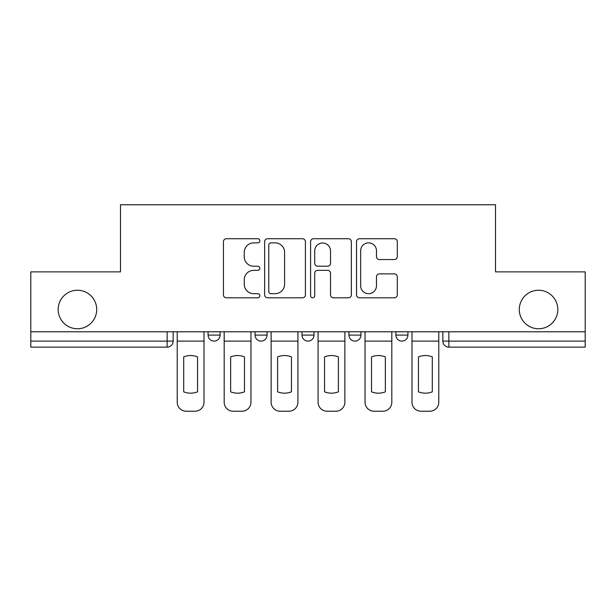 <?xml version="1.0" encoding="UTF-8"?>
<svg xmlns="http://www.w3.org/2000/svg" width="616" height="616" viewBox="0 0 616 616"><rect width="100%" height="100%" fill="white"/><g stroke="black" fill="none" stroke-linecap="round" stroke-linejoin="round"><path stroke-width="0.92" d="M259.844 240.794A2.071 2.071 0 0 0 257.781 238.731L226.388 238.731A2.957 2.957 0 0 0 223.431 241.68L223.431 294.856A2.957 2.957 0 0 0 226.388 297.813L257.781 297.813A2.071 2.071 0 0 0 259.844 295.749A2.071 2.071 0 0 0 257.781 293.678L253.715 293.678A9.456 9.456 0 0 1 244.259 284.222L244.259 279.795A9.456 9.456 0 0 1 253.715 270.339L257.781 270.339A2.071 2.071 0 0 0 259.844 268.268A2.071 2.071 0 0 0 257.781 266.204L253.715 266.204A9.456 9.456 0 0 1 244.259 256.749L244.259 252.321A9.456 9.456 0 0 1 253.715 242.866L257.781 242.866A2.071 2.071 0 0 0 259.844 240.794M519.288 309.502A19.265 19.265 0 0 0 538.546 328.767A19.265 19.265 0 0 0 557.811 309.502A19.265 19.265 0 0 0 538.546 290.244A19.265 19.265 0 0 0 519.288 309.502M58.189 309.502A19.265 19.265 0 0 0 77.454 328.767A19.265 19.265 0 0 0 96.712 309.502A19.265 19.265 0 0 0 77.454 290.244A19.265 19.265 0 0 0 58.189 309.502M348.933 335.089L348.933 331.778L348.933 335.089A6.021 6.021 0 0 0 354.955 341.11A6.021 6.021 0 0 1 348.933 335.089L360.968 335.089A6.021 6.021 0 0 1 354.955 341.11M255.032 335.089L255.032 331.778L255.032 335.089A6.021 6.021 0 0 0 261.045 341.11A6.021 6.021 0 0 1 255.032 335.089L267.067 335.089A6.021 6.021 0 0 1 261.045 341.11A6.021 6.021 0 0 0 267.067 335.089L267.067 331.778L267.067 335.089M394.34 259.559A2.957 2.957 0 0 0 397.297 256.603L397.297 241.68A2.957 2.957 0 0 0 394.34 238.731L359.482 238.731A2.957 2.957 0 0 0 356.525 241.68L356.525 294.856A2.957 2.957 0 0 0 359.482 297.813L394.34 297.813A2.957 2.957 0 0 0 397.297 294.856L397.297 276.838A2.957 2.957 0 0 0 394.34 273.881L379.418 273.881A2.957 2.957 0 0 0 376.468 276.838L376.468 285.778A7.9 7.9 0 0 1 368.56 293.678A7.9 7.9 0 0 1 360.66 285.778L360.66 250.766A7.9 7.9 0 0 1 368.56 242.866A7.9 7.9 0 0 1 376.468 250.766L376.468 256.603A2.957 2.957 0 0 0 379.418 259.559L394.34 259.559M30.8 331.778L30.8 271.879L120.49 271.879L120.49 204.766L495.51 204.766L495.51 271.879L585.2 271.879L585.2 331.778L30.8 331.778L30.8 341.11L173.165 341.11L173.165 331.778L173.165 341.11A6.021 6.021 0 0 1 167.144 347.124L30.8 347.124L30.8 341.11M305.413 241.68A2.957 2.957 0 0 0 302.464 238.731L267.598 238.731A2.957 2.957 0 0 0 264.649 241.68L264.649 294.856A2.957 2.957 0 0 0 267.598 297.813L302.464 297.813A2.957 2.957 0 0 0 305.413 294.856L305.413 241.68M313.536 238.731L348.402 238.731A2.957 2.957 0 0 1 351.351 241.68L351.351 294.856A2.957 2.957 0 0 1 348.402 297.813L333.479 297.813A2.957 2.957 0 0 1 330.53 294.856L330.53 273.296A2.957 2.957 0 0 0 327.573 270.339L317.679 270.339A2.957 2.957 0 0 0 314.722 273.296L314.722 295.749A2.071 2.071 0 0 1 312.651 297.813A2.071 2.071 0 0 1 310.587 295.749L310.587 241.68A2.957 2.957 0 0 1 313.536 238.731M442.835 331.778L442.835 341.11L585.2 341.11L585.2 347.124L448.856 347.124A6.021 6.021 0 0 1 442.835 341.11L442.835 331.778M585.2 331.778L585.2 341.11M407.923 331.778L407.923 335.089A6.021 6.021 0 0 1 401.902 341.11A6.021 6.021 0 0 1 395.888 335.089A6.021 6.021 0 0 0 401.902 341.11A6.021 6.021 0 0 0 407.923 335.089L407.923 331.778M395.888 331.778L395.888 335.089L407.923 335.089M360.968 331.778L360.968 335.089M314.021 331.778L314.021 335.089A6.021 6.021 0 0 1 308 341.11A6.021 6.021 0 0 1 301.979 335.089L314.021 335.089M301.979 331.778L301.979 335.089M220.112 331.778L220.112 335.089A6.021 6.021 0 0 1 214.099 341.11A6.021 6.021 0 0 1 208.077 335.089A6.021 6.021 0 0 0 214.099 341.11A6.021 6.021 0 0 0 220.112 335.089L220.112 331.778M208.077 331.778L208.077 335.089L220.112 335.089M167.144 331.778L167.144 347.124A6.021 6.021 0 0 0 173.165 341.11M270.848 242.866A2.071 2.071 0 0 0 268.784 244.929L268.784 291.607A2.071 2.071 0 0 0 270.848 293.678L275.136 293.678A9.456 9.456 0 0 0 284.584 284.222L284.584 252.321A9.456 9.456 0 0 0 275.136 242.866L270.848 242.866M330.53 250.912A7.9 7.9 0 0 0 322.622 243.012A7.9 7.9 0 0 0 314.722 250.912L314.722 263.248A2.957 2.957 0 0 0 317.679 266.204L327.573 266.204A2.957 2.957 0 0 0 330.53 263.248L330.53 250.912M177.223 341.11L177.223 402.21A9.032 9.032 149.7 0 0 186.255 411.234L194.979 411.234A9.032 9.032 -30.3 0 0 204.011 402.21L204.011 341.11L177.223 341.11L177.223 331.778M204.011 341.11L204.011 331.778M197.544 391.845L197.544 356.887A18.657 18.657 149.7 0 0 183.699 356.887L183.699 391.845A18.657 18.657 -30.3 0 0 197.544 391.845M224.178 341.11L224.178 402.21A9.032 9.032 149.7 0 0 233.21 411.234L241.934 411.234A9.032 9.032 -30.3 0 0 250.966 402.21L250.966 341.11L224.178 341.11L224.178 331.778M250.966 341.11L250.966 331.778M244.49 391.845L244.49 356.887A18.657 18.657 149.7 0 0 230.646 356.887L230.646 391.845A18.657 18.657 -30.3 0 0 244.49 391.845M271.132 341.11L271.132 402.21A9.032 9.032 149.7 0 0 280.157 411.234L288.889 411.234A9.032 9.032 -30.3 0 0 297.921 402.21L297.921 341.11L271.132 341.11L271.132 331.778M297.921 341.11L297.921 331.778M291.445 391.845L291.445 356.887A18.657 18.657 149.7 0 0 277.6 356.887L277.6 391.845A18.657 18.657 -30.3 0 0 291.445 391.845M318.079 341.11L318.079 402.21A9.032 9.032 149.7 0 0 327.111 411.234L335.843 411.234A9.032 9.032 -30.3 0 0 344.868 402.21L344.868 341.11L318.079 341.11L318.079 331.778M344.868 341.11L344.868 331.778M338.4 391.845L338.4 356.887A18.657 18.657 149.7 0 0 324.555 356.887L324.555 391.845A18.657 18.657 -30.3 0 0 338.4 391.845M365.034 341.11L365.034 402.21A9.032 9.032 149.7 0 0 374.066 411.234L382.79 411.234A9.032 9.032 -30.3 0 0 391.822 402.21L391.822 341.11L365.034 341.11L365.034 331.778M391.822 341.11L391.822 331.778M385.354 391.845L385.354 356.887A18.657 18.657 149.7 0 0 371.51 356.887L371.51 391.845A18.657 18.657 -30.3 0 0 385.354 391.845M411.988 341.11L411.988 402.21A9.032 9.032 149.7 0 0 421.021 411.234L429.745 411.234A9.032 9.032 -30.3 0 0 438.777 402.21L438.777 341.11L411.988 341.11L411.988 331.778M438.777 341.11L438.777 331.778M432.301 391.845L432.301 356.887A18.657 18.657 149.7 0 0 418.457 356.887L418.457 391.845A18.657 18.657 -30.3 0 0 432.301 391.845M448.856 331.778L448.856 347.124"/></g></svg>
